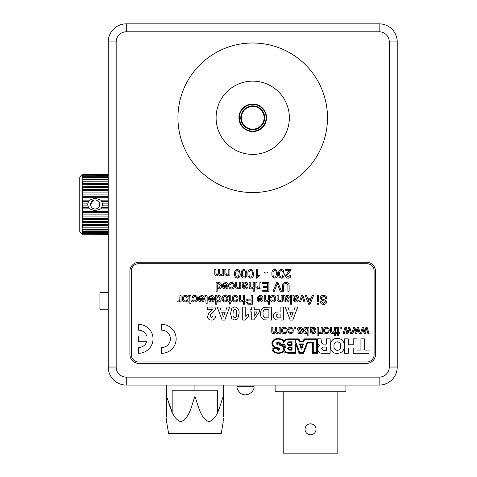 <?xml version="1.0" encoding="UTF-8"?>
<svg xmlns="http://www.w3.org/2000/svg" width="477" height="477" viewBox="0 0 477 477"><rect width="100%" height="100%" fill="white"/><g stroke="black" fill="none" stroke-linecap="round" stroke-linejoin="round"><path stroke-width="0.72" d="M238.923 117.771A13.797 13.797 0 0 0 252.721 131.574A13.797 13.797 0 0 0 266.524 117.771A13.797 13.797 0 0 0 252.721 103.974A13.797 13.797 0 0 0 238.923 117.771M241.261 23.85L262.547 23.85M216.093 117.771A36.628 36.628 0 0 0 252.721 154.405A36.628 36.628 0 0 0 289.354 117.771A36.628 36.628 0 0 0 252.721 81.144A36.628 36.628 0 0 0 216.093 117.771M327.496 117.771A74.776 74.776 0 0 0 252.721 42.996A74.776 74.776 0 0 0 177.945 117.771A74.776 74.776 0 0 0 252.721 192.553A74.776 74.776 0 0 0 327.496 117.771M126.286 377.146L126.286 385.094A18.06 18.06 0 0 1 108.225 367.028L108.225 41.91A18.06 18.06 0 0 1 126.286 23.85L379.155 23.85A18.06 18.06 0 0 1 397.222 41.91L397.222 367.028A18.06 18.06 0 0 1 379.155 385.094L126.286 385.094A18.06 18.06 0 0 1 108.225 367.028L116.173 367.028A10.112 10.112 0 0 0 126.286 377.146L379.155 377.146A10.112 10.112 0 0 0 389.274 367.028L389.274 41.91A10.112 10.112 0 0 0 379.155 31.798L126.286 31.798A10.112 10.112 0 0 0 116.173 41.91L116.173 367.028M262.636 23.85L263.96 23.85M138.932 363.42L366.515 363.42A9.033 9.033 0 0 0 375.542 354.387L375.542 271.3A9.033 9.033 0 0 0 366.515 262.272L138.932 262.272A9.033 9.033 0 0 0 129.899 271.3L129.899 354.387A9.033 9.033 0 0 0 138.932 363.42M82.622 181.898L82.628 181.892C81.895 182.971 81.895 183.544 82.628 183.603L82.628 184.516C81.895 185.601 81.895 186.245 82.628 186.441L82.628 205.128L87.78 205.128L87.78 203.87L82.628 203.87M82.467 184.736L108.225 184.516M93.391 200.298L90.588 204.502C90.863 207.268 92.377 208.783 95.144 209.051C97.904 208.783 99.419 207.262 99.693 204.502C99.425 201.735 97.91 200.221 95.144 199.946A4.549 4.549 0 0 0 90.588 204.502A4.549 4.549 0 0 0 95.144 209.051A4.549 4.549 0 0 0 99.693 204.502A4.549 4.549 0 0 0 95.144 199.946M108.225 200.131L100.707 200.131L95.144 198.128L89.575 200.131L82.628 200.131M100.707 200.131L101.667 201.377L108.225 201.377M108.225 203.87L102.501 203.87L101.667 201.377M102.501 203.87L102.501 205.128L108.225 205.128M108.225 207.62L101.667 207.62L102.501 205.128M101.667 207.62L100.707 208.866L108.225 208.866M89.575 208.866L88.615 207.62L82.628 207.62L82.628 208.866L89.575 208.866L95.144 210.87L100.707 208.866M82.056 233.796L79.778 231.524L79.778 177.48L82.056 175.202M82.545 183.603L108.225 183.603M108.225 174.66L82.628 174.66C81.895 175.357 81.895 175.357 82.628 174.66C81.895 175.357 81.895 175.357 82.628 174.66L82.628 174.737C81.895 175.536 81.895 175.643 82.628 175.053L82.628 175.286C81.895 176.168 81.895 176.377 82.628 175.906L82.628 176.293C81.895 177.253 81.895 177.557 82.628 177.211L82.628 177.748C81.895 178.762 81.895 179.161 82.628 178.953L82.628 179.626C81.895 180.682 81.895 181.171 82.628 181.093L82.628 181.892L108.225 181.892M82.42 181.123L108.225 181.093M82.277 179.036L82.628 178.953L82.277 179.036M82.181 177.378L108.225 177.211M82.116 176.174L108.225 175.906M108.225 174.737L82.628 174.737C81.895 175.536 81.895 175.643 82.628 175.053L108.225 175.053M108.225 186.441L82.151 186.191M108.225 234.261L82.628 234.261L108.225 234.338M108.225 233.712L82.628 233.712L108.225 233.951M108.225 232.704L82.628 232.704L82.628 233.092L108.225 233.092M108.225 231.25L82.628 231.25L82.628 231.786L108.225 231.786M108.225 229.377L82.628 229.377L82.628 230.045L108.225 230.045M108.225 227.106L82.628 227.106L82.628 227.905L108.225 227.905M108.225 224.482L82.628 224.482L82.628 225.4L108.225 225.4M108.225 221.543L82.628 221.543L82.628 222.556L108.225 222.556M108.225 218.335L82.628 218.335L82.628 219.432L108.225 219.432M108.225 214.906L82.628 214.906L82.628 216.075L108.225 216.075M108.225 211.317L82.628 211.317L82.628 212.533L108.225 212.533M82.628 201.377L88.615 201.377L89.575 200.131M82.628 197.681L108.225 197.681M108.225 196.464L82.628 196.464M82.628 194.091L108.225 194.091M108.225 192.923L82.628 192.923M82.628 190.663L108.225 190.663M108.225 189.566L82.628 189.566M82.628 187.455L108.225 187.455M82.628 179.626L108.225 179.626M108.225 178.953L82.628 178.953M82.628 177.748L108.225 177.748M82.628 176.293L108.225 176.293M82.628 175.286L108.225 175.286M82.551 225.394L82.628 225.4C81.895 225.454 81.895 226.026 82.628 227.106L82.622 227.1M82.628 234.338C81.895 233.641 81.895 233.641 82.628 234.338M82.628 233.951C81.895 233.36 81.895 233.462 82.628 234.261C81.895 233.462 81.895 233.36 82.628 233.951M82.628 233.712C81.895 232.83 81.895 232.621 82.628 233.092L82.116 232.824M82.628 232.704C81.895 231.744 81.895 231.44 82.628 231.786L82.181 231.619M82.628 231.25C81.895 230.236 81.895 229.836 82.628 230.045L82.277 229.962M82.628 229.377C81.895 228.322 81.895 227.827 82.628 227.905L82.402 227.875M82.628 222.556C81.895 222.753 81.895 223.397 82.628 224.482M82.628 219.432L82.628 221.543M82.628 216.075L82.628 218.335M82.628 212.533L82.628 214.906M82.628 208.866L82.628 211.317M82.628 205.128L82.628 207.62M87.78 205.128L88.615 207.62M88.615 201.377L87.78 203.87M374.093 354.745L374.093 270.942A7.227 7.227 0 0 0 366.867 263.715L138.574 263.715A7.227 7.227 0 0 0 131.348 270.942L131.348 354.745A7.227 7.227 0 0 0 138.574 361.971L366.867 361.971A7.227 7.227 0 0 0 374.093 354.745M356.999 338.855L356.999 350.07L360.922 350.07L360.922 338.855L364.708 338.855L364.708 350.07L369.037 350.07L369.037 353.314L353.218 353.314L353.218 348.049L348.24 348.049L348.24 353.314L344.46 353.314L344.46 338.855L348.24 338.855L348.24 344.805L353.218 344.805L353.218 338.855L356.999 338.855M340.697 346.099C340.793 343.595 339.666 342.164 337.322 341.806C334.979 342.164 333.852 343.595 333.948 346.099C333.852 348.604 334.979 350.035 337.322 350.392C339.666 350.035 340.793 348.604 340.697 346.099M337.328 353.409C327.86 353.958 327.83 337.829 337.299 338.342C341.979 338.771 344.364 341.293 344.442 345.914C344.34 350.488 341.973 352.986 337.328 353.409M321.444 348.747L323.358 350.309L326.363 350.309L326.363 347.047L323.197 347.047L321.444 348.747M321.385 341.162C321.254 342.874 321.963 343.863 323.501 344.12L326.363 344.12L326.363 338.855L330.15 338.855L330.15 353.314L322.75 353.314C319.775 353.415 318.076 352.056 317.664 349.242C317.664 347.548 318.421 346.338 319.942 345.616L319.942 345.575C318.523 344.931 317.819 343.774 317.825 342.116L317.455 338.855L320.961 338.855L321.385 341.162M278.019 338.491C274.233 338.736 272.194 340.375 271.908 343.422C272.021 346.022 273.44 347.542 276.165 347.977L272.284 347.977C271.485 350.851 273.488 352.676 278.294 353.451C281.448 353.111 283.296 352.193 283.833 350.696C283.684 352.151 285.556 353.022 289.444 353.314L295.823 353.314L295.823 344.305L299.162 353.314L303.628 353.314L307.516 343.011L312.465 342.981L312.53 353.314L317.443 353.314L317.449 338.855L304.111 338.897L303.253 341.025L299.747 341.025L298.918 338.897L288.126 338.897C286.009 339.004 284.59 339.767 283.857 341.186C283.404 339.618 281.46 338.718 278.019 338.491M276.851 343.19L278.687 342.707L279.975 344.537L276.851 343.19M278.258 349.379L277.161 348.729L277.125 348.18C278.801 348.526 279.57 348.83 279.427 349.104L278.258 349.379M276.38 347.417C274.174 347.077 272.91 345.825 272.588 343.667C273.047 340.506 274.949 338.998 278.282 339.141C281.197 339.117 283.052 340.363 283.839 342.885C284.411 340.524 286.093 339.403 288.871 339.529L298.423 339.529L299.395 341.747L303.616 341.747L304.606 339.546L316.68 339.546L316.68 352.592L313.276 352.592L313.276 342.498L307.015 342.498L303.217 352.592L299.759 352.592L295.15 340.429L295.15 352.592L289.038 352.592C286.337 352.885 284.763 351.793 284.316 349.331L286.039 346.707L283.803 343.959L280.548 343.959C280.41 342.516 279.588 341.842 278.079 341.931L275.992 343.261C276.302 344.203 277.548 344.835 279.743 345.157C281.955 345.479 283.225 346.731 283.571 348.914C283.022 351.65 281.245 352.974 278.246 352.867C275.211 352.938 273.464 351.543 273.011 348.675L276.416 348.675L278.52 350.243L280.166 349.134C279.856 348.323 278.592 347.751 276.38 347.417M284.751 346.767L283.94 347.936C283.761 346.35 282.682 345.288 280.709 344.74L283.362 344.561L284.751 346.767M287.416 348.544L289.02 346.976L292.049 346.976L292.049 350.136L289.02 350.136L287.416 348.544M288.156 348.52L289.271 349.438L291.387 349.438L291.387 347.614L289.271 347.614L288.156 348.52M286.91 343.631L288.68 341.818L292.049 341.818L292.049 345.461L288.68 345.461L286.91 343.631M287.542 343.601L288.877 344.782L291.399 344.782L291.399 342.438L288.877 342.438L287.542 343.601M299.544 343.935L303.432 343.935L301.726 349.158L301.196 349.158L299.544 343.935M301.5 347.781L302.519 344.632L300.51 344.632L301.5 347.781M365.925 327.294L367.111 327.294L369.091 333.632L367.934 333.632L366.557 328.611L365.322 333.632L364.178 333.632L362.979 328.742L361.584 333.632L360.421 333.632L362.299 327.294L363.593 327.294L364.756 332.165L365.925 327.294M357.255 327.294L358.442 327.294L360.368 333.632L359.264 333.632L357.887 328.611L356.653 333.632L355.508 333.632L354.31 328.742L352.914 333.632L351.752 333.632L353.63 327.294L354.924 327.294L356.086 332.165L357.255 327.294M348.586 327.294L349.772 327.294L351.698 333.632L350.595 333.632L349.218 328.611L347.983 333.632L346.833 333.632L345.64 328.742L344.245 333.632L343.082 333.632L344.96 327.294L346.254 327.294L347.417 332.165L348.586 327.294M340.805 327.294L341.914 327.294L341.914 328.403L340.805 328.403L340.805 327.294M337.018 328.182L336.583 328.212L336.47 327.276L337.251 327.18C338.372 327.264 338.849 327.89 338.694 329.076L338.694 332.63L339.469 332.63L339.469 333.632L338.694 333.632L338.694 335.17L337.579 335.802L337.579 333.632L336.583 333.632L336.583 332.63L337.579 332.63L337.579 329.035L337.018 328.182M334.466 327.294L335.581 327.294L335.581 335.963L334.466 335.963L334.466 332.797L332.612 333.739C331.11 333.638 330.394 332.821 330.466 331.288L330.466 327.294L331.581 327.294L331.581 331.229L332.863 332.737L334.466 330.692L334.466 327.294M326.351 327.18C328.283 327.377 329.243 328.468 329.243 330.46L328.289 333.041L326.351 333.739C324.461 333.548 323.495 332.487 323.466 330.549C323.418 328.528 324.384 327.401 326.351 327.18M328.134 330.466C328.188 329.142 327.592 328.385 326.351 328.182C325.105 328.397 324.515 329.166 324.575 330.495C324.533 331.795 325.123 332.541 326.351 332.737C327.592 332.541 328.188 331.783 328.134 330.466M321.128 327.294L322.243 327.294L322.243 333.632L321.242 333.632L321.242 332.743L319.948 333.739L318.904 333.441L319.256 332.481L319.989 332.737L320.955 331.926L321.128 327.294M317.127 327.294L318.242 327.294L318.242 335.963L317.127 335.963L317.127 327.294M311.237 327.294L311.57 328.069L313.83 327.18L315.905 328.975L314.432 330.77L311.69 331.294L311.97 332.403L313.127 332.737L314.683 331.742L315.792 331.849C315.369 333.202 314.409 333.834 312.924 333.739L310.515 332.35L310.128 327.294L311.237 327.294M311.684 330.293L313.353 329.947L314.796 329.035L313.58 328.182L311.851 329.094L311.684 330.293M307.79 328.242L307.79 327.294L308.905 327.294L308.905 335.963L307.79 335.963L307.79 332.773L306.091 333.739C304.326 333.477 303.45 332.415 303.455 330.555C303.414 328.635 304.29 327.514 306.097 327.18L307.79 328.242M307.79 330.507L307.498 328.963L306.204 328.182L304.57 330.466L306.156 332.737L307.79 330.507M299.938 327.18C301.41 327.156 302.287 327.866 302.567 329.297L301.458 329.404L299.926 328.182L298.566 329.082L299.991 329.923C301.339 330.054 302.162 330.716 302.454 331.903L301.762 333.298L300.212 333.739C298.876 333.799 298.071 333.208 297.791 331.962L298.9 331.849L300.128 332.737L301.345 332.016L300.021 331.187C298.632 331.056 297.773 330.394 297.457 329.196C297.684 327.848 298.513 327.174 299.938 327.18M294.786 327.294L295.901 327.294L295.901 328.403L294.786 328.403L294.786 327.294M290.427 328.182L288.895 329.625L287.786 329.518C288.048 328.057 288.919 327.276 290.386 327.18C292.294 327.383 293.242 328.468 293.23 330.436C293.254 332.427 292.312 333.53 290.386 333.739L287.893 331.742L289.008 331.628L290.38 332.737C291.62 332.547 292.198 331.789 292.121 330.466C292.21 329.154 291.644 328.391 290.427 328.182M284.334 327.18C286.266 327.377 287.232 328.468 287.232 330.46L286.278 333.041L284.334 333.739C282.444 333.548 281.484 332.487 281.448 330.549C281.406 328.528 282.366 327.401 284.334 327.18M286.117 330.466C286.17 329.142 285.58 328.385 284.334 328.182C283.088 328.397 282.497 329.166 282.563 330.495C282.521 331.795 283.111 332.541 284.334 332.737C285.574 332.541 286.17 331.783 286.117 330.466M279.099 327.294L280.214 327.294L280.214 333.632L279.099 333.632L279.099 332.642L277.292 333.739L275.605 332.564L273.685 333.739C272.385 333.656 271.747 332.952 271.765 331.622L271.765 327.294L272.874 327.294L272.874 331.211L273.953 332.737L275.432 330.907L275.432 327.294L276.547 327.294L276.547 331.336L277.608 332.737C278.741 332.505 279.242 331.765 279.099 330.519L279.099 327.294M138.574 353.302A14.447 14.447 0 0 0 153.028 338.855A14.447 14.447 0 0 0 138.574 324.402L138.574 330.185A8.669 8.669 0 0 1 146.749 335.963L138.574 335.963L138.574 341.741L146.749 341.741A8.669 8.669 0 0 1 138.574 347.524L138.574 353.302M161.697 353.302A14.447 14.447 0 0 0 176.144 338.855A14.447 14.447 0 0 0 161.697 324.402L161.697 330.185A8.669 8.669 0 0 1 170.367 338.855A8.669 8.669 0 0 1 161.697 347.524L161.697 353.302M205.456 296.402L205.015 296.432L204.901 295.49L205.694 295.394C206.821 295.472 207.31 296.11 207.149 297.302L207.149 300.898L207.936 300.898L207.936 301.911L207.149 301.911L207.149 303.467L206.022 304.111L206.022 301.911L205.015 301.911L205.015 300.898L206.022 300.898L206.022 297.266L205.456 296.402M290.171 320.067L285.234 307.063L287.887 307.063L288.984 310.062L293.975 310.062L295.072 307.063L297.737 307.063L292.824 320.067L290.171 320.067M293.188 312.232L289.777 312.232L291.489 316.901L293.188 312.232M271.395 307.063L271.395 320.067L264.163 319.823C261.563 318.576 260.359 316.448 260.561 313.443L260.955 310.676L262.338 308.375L264.175 307.337L271.395 307.063M268.897 317.903L268.897 309.233L265.17 309.358C263.507 310.145 262.797 311.553 263.06 313.562C262.815 315.643 263.596 317.05 265.397 317.777L268.897 317.903M251.719 307.063L254.223 307.063L254.223 309.734L259.393 309.734L259.393 311.892L253.889 319.9L251.719 319.9L251.719 311.898L250.055 311.898L250.055 309.734L251.719 309.734L251.719 307.063M257.198 311.898L254.223 311.898L254.223 316.227L257.198 311.898M242.721 320.067L242.721 307.063L245.22 307.063L245.22 316.323L248.386 314.236L248.386 316.734L244.725 320.067L242.721 320.067M222.151 320.067L217.208 307.063L219.861 307.063L220.958 310.062L225.949 310.062L227.046 307.063L229.711 307.063L224.798 320.067L222.151 320.067M221.751 312.232L223.463 316.901L225.168 312.232L221.751 312.232M212.372 309.567L207.537 309.567L207.537 307.063L216.039 307.063C215.562 309.305 214.394 311.147 212.527 312.59L210.536 314.689L210.041 316.197L211.579 317.903L213.207 315.899L215.711 316.144C215.443 318.66 214.054 319.972 211.532 320.067C209.141 320.031 207.811 318.851 207.537 316.531L208.801 313.27L212.372 309.567M323.287 295.394C325.469 295.37 326.691 296.42 326.954 298.536L325.719 298.536C325.541 297.153 324.748 296.444 323.34 296.402L321.337 297.934L322.273 299.115L325.326 300.087L326.62 301.983C326.334 303.616 325.32 304.415 323.573 304.386C321.713 304.421 320.627 303.563 320.323 301.798L321.564 301.798L323.525 303.372L325.386 302.06L325.07 301.291L321.623 300.111L320.103 297.994C320.395 296.259 321.456 295.394 323.287 295.394M317.515 295.501L318.642 295.501L318.642 301.911L317.515 301.911L317.515 295.501M312.232 295.501L313.544 295.501L310.062 304.272L308.673 304.272L305.191 295.501L306.502 295.501L307.498 298.203L311.237 298.203L312.232 295.501M310.861 299.21L307.874 299.21L309.364 303.259L310.861 299.21M301.5 295.501L302.925 295.501L305.155 301.911L303.962 301.911L302.287 296.783L300.611 301.911L299.419 301.911L301.5 295.501M294.023 295.501L294.363 296.289L296.652 295.394C297.904 295.388 298.602 295.99 298.745 297.201L297.254 299.019L294.482 299.55L294.762 300.671L295.931 301.011L297.511 299.997L298.632 300.111C298.203 301.482 297.237 302.114 295.728 302.024L293.295 300.617L292.902 295.501L294.023 295.501M294.476 298.536L296.169 298.191L297.624 297.266L296.396 296.402L294.649 297.326L294.476 298.536M284.584 295.501L284.924 296.289L287.208 295.394C288.466 295.388 289.163 295.99 289.306 297.201L287.816 299.019L285.037 299.55L285.324 300.671L286.492 301.011L288.066 299.997L289.193 300.111C288.758 301.482 287.792 302.114 286.289 302.024L283.851 300.617L283.463 295.501L284.584 295.501M285.037 298.536L286.725 298.191L288.18 297.266L286.951 296.402L285.204 297.326L285.037 298.536M281.102 295.501L282.223 295.501L282.223 301.911L281.102 301.911L281.102 301.017L279.152 302.024L277.113 300.474L277.054 295.501L278.18 295.501L278.18 299.329L279.462 301.011C280.637 300.862 281.18 300.17 281.102 298.942L281.102 295.501M268.289 295.501L269.41 295.501L269.41 304.272L268.289 304.272L268.289 301.07L266.41 302.024C264.89 301.917 264.169 301.094 264.24 299.544L264.24 295.501L265.367 295.501L265.367 299.484L266.661 301.011C267.818 300.844 268.36 300.152 268.289 298.942L268.289 295.501M259.965 296.402L258.295 297.415L257.198 297.302L259.983 295.394C261.968 295.543 262.976 296.634 263.006 298.656C263 300.683 262.016 301.81 260.043 302.024C258.123 301.804 257.163 300.701 257.163 298.715L261.885 298.429L259.965 296.402M260.048 301.011L261.885 299.437L258.284 299.437L258.701 300.474L260.048 301.011M229.055 296.402L228.614 296.432L228.501 295.49L229.294 295.394C230.427 295.472 230.91 296.11 230.749 297.302L230.749 300.898L231.536 300.898L231.536 301.911L230.749 301.911L230.749 303.467L229.628 304.111L229.628 301.911L228.614 301.911L228.614 300.898L229.628 300.898L229.628 297.266L229.055 296.402M215.687 295.501L216.814 295.501L216.814 296.473L218.538 295.394C220.326 295.704 221.209 296.807 221.197 298.703C221.239 300.623 220.356 301.732 218.544 302.024L216.814 301.035L216.814 304.272L215.687 304.272L215.687 295.501M220.07 298.703L218.424 296.402L216.814 298.62C216.713 299.944 217.268 300.743 218.472 301.011L220.07 298.703M211.412 296.402L209.743 297.415L208.646 297.302L211.43 295.394C213.416 295.543 214.423 296.634 214.453 298.656C214.447 300.683 213.463 301.81 211.49 302.024C209.57 301.804 208.61 300.701 208.61 298.715L213.326 298.429L211.412 296.402M211.496 301.011L213.326 299.437L209.731 299.437L210.148 300.474L211.496 301.011M189.268 296.402L188.826 296.432L188.713 295.49L189.506 295.394C190.639 295.472 191.122 296.11 190.961 297.302L190.961 300.898L191.748 300.898L191.748 301.911L190.961 301.911L190.961 303.467L189.84 304.111L189.84 301.911L188.826 301.911L188.826 300.898L189.84 300.898L189.84 297.266L189.268 296.402M289.64 270.608L285.401 270.608L285.401 269.493L291.071 269.493L290.952 270.268L286.623 275.76L288.203 277.167L289.849 275.611L290.958 275.718C290.737 277.322 289.813 278.139 288.18 278.163C286.582 278.127 285.693 277.328 285.514 275.772L287.917 272.212L289.64 270.608M283.338 270.22L284.179 273.768C284.447 276.183 283.523 277.65 281.4 278.163C279.278 277.644 278.353 276.177 278.622 273.768C278.353 271.359 279.278 269.899 281.4 269.386L283.338 270.22M283.064 273.774C283.338 272.075 282.783 270.942 281.4 270.381C280.017 270.942 279.456 272.075 279.731 273.774C279.456 275.479 280.017 276.612 281.412 277.167L282.563 276.571L283.064 273.774M201.3 296.402L199.63 297.415L198.527 297.302L201.318 295.394C203.297 295.543 204.305 296.634 204.341 298.656C204.335 300.683 203.345 301.81 201.377 302.024C199.458 301.804 198.498 300.701 198.492 298.715L203.214 298.429L201.3 296.402M201.383 301.011L203.214 299.437L199.619 299.437L200.03 300.474L201.383 301.011M179.948 295.501L181.075 295.501L181.075 301.911L180.062 301.911L180.062 301.017L178.756 302.024L177.7 301.72L178.052 300.748L178.797 301.011L179.775 300.194L179.948 295.501M280.899 307.063L283.398 307.063L283.398 320.067L276.153 319.87C274.412 319.208 273.548 317.932 273.565 316.03C273.577 314.009 274.543 312.691 276.463 312.089L280.899 311.898L280.899 307.063M280.899 317.903L280.899 314.069L279.397 314.069C277.59 313.771 276.481 314.415 276.064 315.995L277.602 317.807L280.899 317.903M251.093 295.501L252.327 295.501L252.327 304.272L247.807 304.189L245.81 301.75C245.989 299.902 247.038 299.019 248.946 299.103L251.093 299.103L251.093 295.501M251.093 300.111L248.976 300.111C247.796 300.051 247.152 300.582 247.044 301.714L247.992 303.181L251.093 303.259L251.093 300.111M243.336 295.501L244.462 295.501L244.462 304.272L243.336 304.272L243.336 301.07L241.457 302.024C239.943 301.917 239.221 301.094 239.293 299.544L239.293 295.501L240.414 295.501L240.414 299.484L241.714 301.011C242.871 300.844 243.413 300.152 243.336 298.942L243.336 295.501M235.131 295.394C237.081 295.591 238.059 296.694 238.053 298.709L237.093 301.321L235.131 302.024C233.217 301.828 232.245 300.754 232.21 298.799C232.168 296.748 233.14 295.615 235.131 295.394M236.932 298.709C236.986 297.374 236.383 296.605 235.131 296.402C233.867 296.616 233.271 297.398 233.336 298.745C233.295 300.057 233.891 300.808 235.131 301.011C236.383 300.808 236.986 300.045 236.932 298.709M264.502 272.051L267.728 272.051L267.728 273.053L264.502 273.053L264.502 272.051M256.28 278.163L256.28 269.493L257.389 269.493L257.389 276.249L259.393 274.973L259.393 275.998L256.996 278.163L256.28 278.163M252.655 270.22L253.502 273.768C253.77 276.183 252.846 277.65 250.723 278.163C248.6 277.644 247.676 276.177 247.945 273.768C247.676 271.359 248.6 269.899 250.723 269.386L252.655 270.22M252.387 273.774C252.661 272.075 252.106 270.942 250.723 270.381C249.334 270.942 248.779 272.075 249.054 273.774C248.779 275.479 249.34 276.612 250.735 277.167L251.886 276.571L252.387 273.774M245.989 270.22L246.83 273.768C247.098 276.183 246.174 277.65 244.051 278.163C241.934 277.644 241.004 276.177 241.273 273.768C241.004 271.359 241.928 269.899 244.051 269.386L245.989 270.22M245.721 273.774C245.995 272.075 245.44 270.942 244.051 270.381C242.668 270.942 242.113 272.075 242.388 273.774C242.113 275.479 242.674 276.612 244.063 277.167L245.22 276.571L245.721 273.774M239.317 270.22L240.164 273.768C240.432 276.183 239.508 277.65 237.385 278.163C235.262 277.644 234.338 276.177 234.606 273.768C234.338 271.359 235.262 269.899 237.385 269.386L239.317 270.22M239.049 273.774C239.323 272.075 238.768 270.942 237.385 270.381C235.996 270.942 235.441 272.075 235.716 273.774C235.441 275.479 236.002 276.612 237.397 277.167L238.548 276.571L239.049 273.774M228.823 269.493L229.938 269.493L229.938 275.831L228.823 275.831L228.823 274.949L226.897 275.939L224.882 274.412L224.822 269.493L225.937 269.493L225.937 273.279L227.207 274.943C228.364 274.794 228.906 274.108 228.823 272.892L228.823 269.493M222.139 269.493L223.254 269.493L223.254 275.831L222.139 275.831L222.139 274.841L220.332 275.939L218.645 274.764L216.725 275.939C215.425 275.861 214.787 275.151 214.805 273.822L214.805 269.493L215.92 269.493L215.92 273.41L216.993 274.943L218.472 273.106L218.472 269.493L219.587 269.493L219.587 273.536L220.654 274.943C221.781 274.704 222.282 273.965 222.139 272.719L222.139 269.493M283.63 286.278L283.63 291.268L282.396 291.268L282.396 286.224C282.277 283.809 283.392 282.533 285.747 282.384C288.126 282.497 289.259 283.779 289.14 286.224L289.14 291.268L287.899 291.268L287.899 286.278C288.078 284.626 287.392 283.702 285.842 283.511C284.197 283.618 283.463 284.542 283.63 286.278M276.612 282.497L277.948 282.497L281.484 291.268L280.148 291.268L277.28 283.565L274.412 291.268L273.077 291.268L276.612 282.497M262.499 282.497L268.909 282.497L268.909 291.268L262.726 291.268L262.726 290.255L267.669 290.255L267.669 287.559L263.06 287.559L263.06 286.546L267.669 286.546L267.669 283.511L262.499 283.511L262.499 282.497M259.917 282.497L261.038 282.497L261.038 288.907L259.917 288.907L259.917 288.013L257.962 289.02L255.928 287.47L255.869 282.497L256.996 282.497L256.996 286.325L258.278 288.007C259.452 287.858 259.995 287.166 259.917 285.932L259.917 282.497M253.174 282.497L254.295 282.497L254.295 291.268L253.174 291.268L253.174 288.066L251.296 289.02C249.775 288.913 249.054 288.09 249.125 286.54L249.125 282.497L250.252 282.497L250.252 286.48L251.546 288.007C252.703 287.84 253.245 287.148 253.174 285.938L253.174 282.497M243.169 282.497L243.508 283.284L245.792 282.384C247.05 282.384 247.748 282.986 247.891 284.197L246.4 286.015L243.622 286.546L243.908 287.667L245.077 288.007L246.651 286.993L247.778 287.106C247.342 288.478 246.376 289.11 244.874 289.02L242.435 287.613L242.048 282.497L243.169 282.497M243.616 285.532L245.309 285.186L246.764 284.262L245.536 283.398L243.789 284.316L243.616 285.532M239.687 282.497L240.807 282.497L240.807 288.907L239.687 288.907L239.687 288.013L237.731 289.02L235.698 287.47L235.638 282.497L236.765 282.497L236.765 286.325L238.047 288.007C239.221 287.858 239.764 287.166 239.687 285.932L239.687 282.497M231.566 283.398L230.021 284.858L228.894 284.745C229.163 283.266 230.039 282.485 231.524 282.384C233.456 282.587 234.41 283.684 234.404 285.675C234.428 287.691 233.468 288.806 231.53 289.02C230.158 288.996 229.318 288.323 229.008 286.993L230.129 286.88L231.518 288.007C232.77 287.81 233.354 287.041 233.277 285.705C233.366 284.381 232.8 283.612 231.566 283.398M225.293 283.398L223.624 284.411L222.526 284.298L225.311 282.384C227.296 282.539 228.304 283.63 228.334 285.645C228.328 287.679 227.338 288.806 225.371 289.02C223.451 288.8 222.491 287.697 222.491 285.711L227.207 285.419L225.293 283.398M225.377 288.007L227.207 286.433L223.612 286.433L224.023 287.47L225.377 288.007M216.081 282.497L217.208 282.497L217.208 283.469L218.931 282.384C220.72 282.7 221.602 283.803 221.59 285.699C221.632 287.619 220.75 288.728 218.937 289.02L217.208 288.025L217.208 291.268L216.081 291.268L216.081 282.497M220.463 285.699L218.818 283.398L217.208 285.616C217.107 286.939 217.661 287.732 218.865 288.007L220.463 285.699M225.013 295.394C226.969 295.591 227.94 296.694 227.94 298.709L226.974 301.321L225.013 302.024C223.105 301.828 222.127 300.754 222.097 298.799C222.049 296.748 223.021 295.615 225.013 295.394M226.813 298.709C226.873 297.374 226.271 296.605 225.013 296.402C223.755 296.616 223.158 297.398 223.218 298.745C223.176 300.057 223.779 300.808 225.013 301.011C226.271 300.808 226.867 300.045 226.813 298.709M276.666 270.22L277.507 273.768C277.781 276.183 276.851 277.65 274.728 278.163C272.611 277.644 271.681 276.177 271.95 273.768C271.681 271.359 272.611 269.899 274.728 269.386L276.666 270.22M276.398 273.774C276.672 272.075 276.117 270.942 274.728 270.381C273.345 270.942 272.79 272.075 273.065 273.774C272.79 275.479 273.351 276.612 274.74 277.167L275.897 276.571L276.398 273.774M237.761 318.749L234.797 320.067L231.822 318.731L230.546 313.478L231.834 308.22L234.797 306.896C238.047 307.659 239.466 309.859 239.049 313.502L237.761 318.749M234.797 317.903L236.27 316.627L236.55 313.478C236.938 311.386 236.353 309.913 234.797 309.066L233.325 310.342L233.05 313.478C232.663 315.571 233.247 317.044 234.797 317.903M317.515 303.145L318.642 303.145L318.642 304.272L317.515 304.272L317.515 303.145M290.541 295.501L291.668 295.501L291.668 304.272L290.541 304.272L290.541 295.501M272.981 296.402L271.437 297.863L270.31 297.749C270.578 296.277 271.455 295.49 272.939 295.394C274.871 295.591 275.825 296.688 275.819 298.685C275.843 300.695 274.883 301.81 272.945 302.024C271.574 302.001 270.733 301.327 270.423 299.997L271.55 299.89L272.939 301.011C274.186 300.814 274.77 300.045 274.692 298.715C274.782 297.386 274.215 296.616 272.981 296.402M194.759 296.402L193.209 297.863L192.088 297.749C192.356 296.277 193.233 295.49 194.717 295.394C196.643 295.591 197.603 296.688 197.597 298.685C197.621 300.695 196.661 301.81 194.717 302.024C193.352 302.001 192.511 301.327 192.201 299.997L193.322 299.89L194.711 301.011C195.964 300.814 196.548 300.045 196.47 298.715C196.56 297.386 195.987 296.616 194.759 296.402M185.231 295.394C187.181 295.591 188.159 296.694 188.153 298.709L187.187 301.321L185.231 302.024C183.317 301.828 182.345 300.754 182.309 298.799C182.262 296.748 183.24 295.615 185.231 295.394M187.032 298.709C187.085 297.374 186.483 296.605 185.231 296.402C183.967 296.616 183.371 297.398 183.43 298.745C183.389 300.057 183.991 300.808 185.231 301.011C186.483 300.808 187.085 300.045 187.032 298.709M219.009 408.914L217.679 412.045L217.679 390.782L172.167 390.782L172.167 412.045L166.604 396.494M223.254 385.094L223.254 396.47C219.802 405.367 218.031 418.389 209.033 421.787C200.113 418.186 198.36 405.367 194.926 396.47C191.474 405.367 189.703 418.389 180.705 421.787C171.786 418.186 170.033 405.367 166.592 396.47L166.592 417.065M223.254 421.793L221.233 433.45L168.614 433.45L166.592 421.793L166.592 418.192M194.926 390.782L194.926 385.094M223.254 396.47L223.254 417.065M223.254 418.192L223.254 421.012M166.592 385.094L166.592 396.47M283.213 391.736L283.213 453.15L337.829 453.15L337.829 391.736M310.521 434.797L308.416 434.38M316.012 429.306A5.491 5.491 0 0 1 310.521 434.797A5.491 5.491 0 0 1 305.03 429.306A5.491 5.491 0 0 1 310.521 423.814A5.491 5.491 0 0 1 316.012 429.306M345.92 385.094L345.92 391.736L275.122 391.736L275.122 385.094M310.521 423.814L312.626 424.238M90.815 205.921L90.815 203.077M108.225 292.669L99.92 292.669L99.92 309.716L108.225 309.716M252.721 104.403A13.368 13.368 0 0 0 239.353 117.771A13.368 13.368 0 0 0 252.721 131.139A13.368 13.368 0 0 1 239.353 117.771A13.368 13.368 0 0 1 252.721 104.403A13.368 13.368 0 0 1 266.088 117.771A13.368 13.368 0 0 1 252.721 131.139A13.368 13.368 0 0 0 266.088 117.771A13.368 13.368 0 0 0 252.721 104.403A13.368 13.368 0 0 0 239.353 117.771A13.368 13.368 0 0 0 252.721 131.139A13.368 13.368 0 0 0 266.088 117.771A13.368 13.368 0 0 0 252.721 104.403M252.721 105.846C259.929 106.598 263.9 110.569 264.646 117.771C263.9 124.98 259.923 128.951 252.721 129.696C245.518 128.951 241.541 124.974 240.796 117.771C241.541 110.569 245.518 106.592 252.721 105.846M264.669 117.771A11.949 11.949 0 0 1 252.721 129.72A11.949 11.949 0 0 1 240.778 117.771A11.949 11.949 0 0 1 252.721 105.828A11.949 11.949 0 0 1 264.669 117.771M264.097 117.771A11.376 11.376 0 0 0 252.721 106.395A11.376 11.376 0 0 0 241.344 117.771A11.376 11.376 0 0 0 252.721 129.148A11.376 11.376 0 0 0 264.097 117.771M389.274 367.028L397.222 367.028A18.06 18.06 0 0 1 379.155 385.094L379.155 377.146M379.155 31.798L379.155 23.85A18.06 18.06 0 0 1 397.222 41.91L389.274 41.91M116.173 41.91L108.225 41.91A18.06 18.06 0 0 1 126.286 23.85L126.286 31.798M254.032 386.287C254.778 392.279 245.619 397.884 240.223 392.994C236.204 388.767 237.391 388.069 236.962 386.287L254.032 386.287L254.032 385.094M236.962 386.287L236.962 385.094"/></g></svg>
